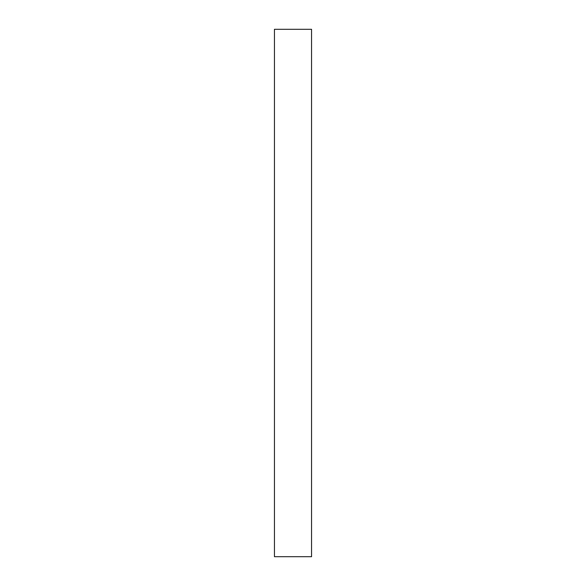 <?xml version="1.0" encoding="UTF-8"?>
<svg xmlns="http://www.w3.org/2000/svg" width="586" height="586" viewBox="0 0 586 586"><rect width="100%" height="100%" fill="white"/><g stroke="black" fill="none" stroke-linecap="round" stroke-linejoin="round"><path stroke-width="0.88" d="M311.554 556.7L274.446 556.7L274.446 29.3L311.554 29.3L311.554 556.7"/></g></svg>
